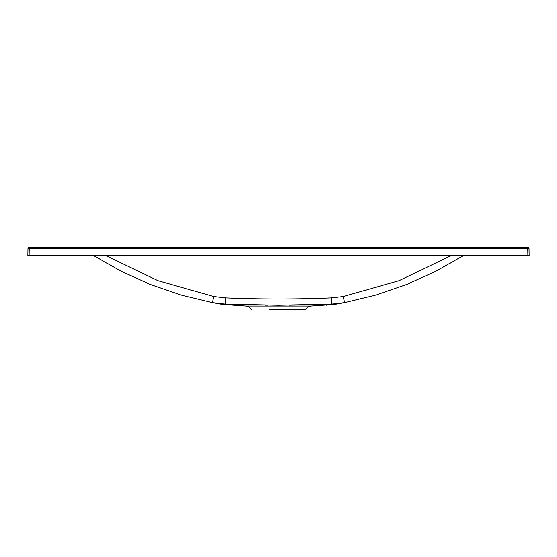 <?xml version="1.0" encoding="UTF-8"?>
<svg xmlns="http://www.w3.org/2000/svg" width="557" height="557" viewBox="0 0 557 557"><rect width="100%" height="100%" fill="white"/><g stroke="black" fill="none" stroke-linecap="round" stroke-linejoin="round"><path stroke-width="0.84" d="M269.31 309.831L305.654 309.831L269.31 309.831M289.25 305.18L305.689 304.902M316.842 304.609L320.115 304.505M320.24 304.505L327.579 304.261M331.373 304.164L329.048 304.658M327.342 305.013L326.117 305.264M343.425 297.334L344.623 302.639L334.834 304.394L344.623 302.639L375.787 295.078L406.255 284.62L435.637 271.37L463.549 255.524L435.637 271.37L406.255 284.62L375.787 295.078L344.623 302.639L331.54 304.129C324.007 305.716 324.007 305.716 331.54 304.129L278.5 305.236L225.46 304.129C232.993 305.716 232.993 305.716 225.46 304.129C232.993 305.716 232.993 305.716 225.46 304.129L212.377 302.639L181.213 295.078L150.745 284.62L121.363 271.37L93.451 255.524L121.363 271.37L150.745 284.62L181.213 295.078L212.377 302.639L222.166 304.394L212.377 302.639L213.735 296.533L225.71 297.898C260.892 299.339 296.087 299.339 331.29 297.898L343.265 296.533L399.056 280.658L451.344 255.524M228.781 304.24L252.21 304.923M265.236 305.152L267.75 305.18M29.229 247.169L527.771 247.169A1.253 1.253 0 0 1 529.025 248.401L529.15 255.524L529.025 248.401A1.253 1.253 0 0 0 527.771 247.169L527.771 248.401L29.229 248.401L29.103 255.524L27.85 255.524L27.975 248.401L29.229 248.401L29.229 247.169A1.253 1.253 0 0 0 27.975 248.401A1.253 1.253 0 0 1 29.229 247.169M344.623 302.639L343.265 296.533M331.54 304.129L331.29 297.898M225.46 304.129L225.71 297.898M213.575 297.334L212.377 302.639M528.314 255.524L29.103 255.524M27.85 255.524L28.686 255.524M251.346 309.831C250.246 307.548 248.429 306.294 245.902 306.072L311.098 306.072L334.889 304.38M105.656 255.524L157.944 280.658L213.735 296.533M331.29 297.236L331.352 298.705M225.71 297.236L225.648 298.705M527.897 255.524L527.771 248.401L529.025 248.401A1.253 1.253 0 0 0 527.771 247.169M245.902 306.072L222.111 304.38M311.098 306.072C308.571 306.294 306.754 307.548 305.654 309.831"/></g></svg>
